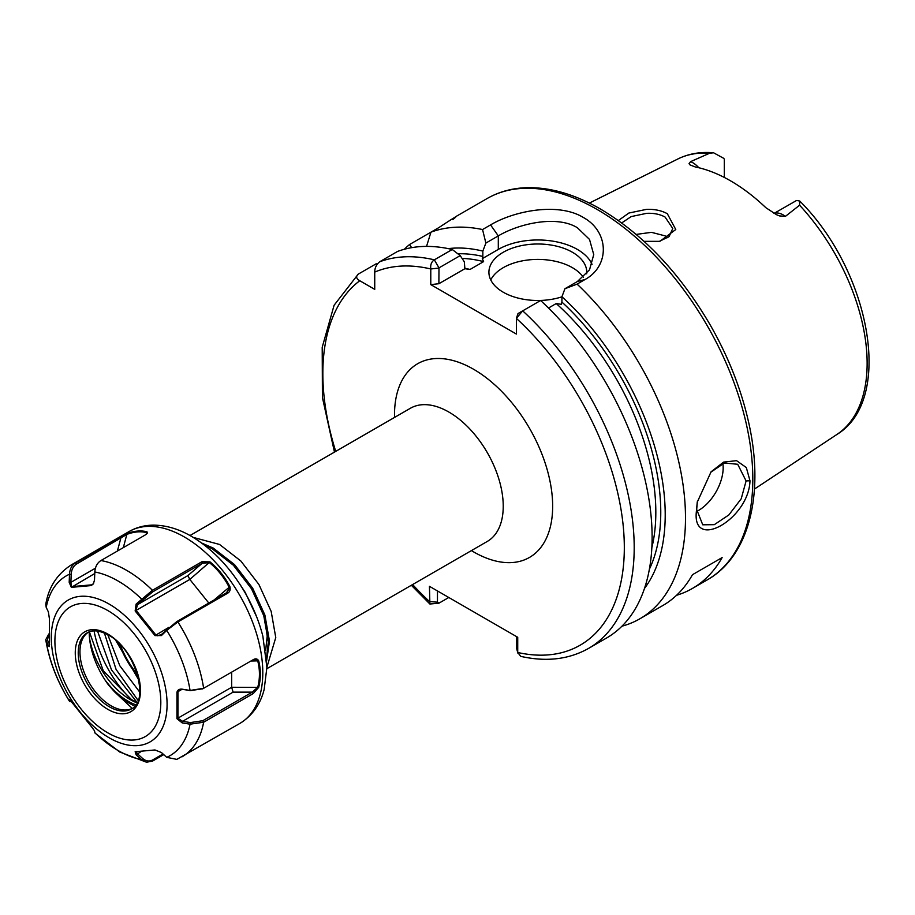 <?xml version="1.0" encoding="UTF-8"?>
<svg xmlns="http://www.w3.org/2000/svg" width="915" height="915" viewBox="0 0 915 915"><rect width="100%" height="100%" fill="white"/><g stroke="black" fill="none" stroke-linecap="round" stroke-linejoin="round"><path stroke-width="1.37" d="M659.086 241.48L669.071 236.63L672.777 228.487L665.091 217.061C659.967 214.224 653.79 212.989 646.539 213.355L631.201 216.581L621.697 222.94M618.368 220.538L628.857 213.046L646.402 209.386C654.488 209.043 661.465 210.496 667.332 213.721L675.773 229.516L659.864 241.343L644.046 241.343M697.379 501.443L696.681 509.483L702.743 524.798L714.295 524.672L728.855 514.939L741.219 498.789L746.102 480.947L737.696 464.271L724.348 463.013L710.612 472.357M749.98 480.752C749.065 518.702 692.117 551.619 696.349 511.725L697.241 502.198L711.081 471.797L723.616 462.098L736.552 460.668L746.32 467.554L749.98 480.752L746.102 480.947M774.079 213.481A20.13 11.62 60 0 1 783.217 214.922A20.13 11.62 60 0 1 785.402 216.375L779.466 215.906L776.606 214.739L765.844 207.694A160.846 92.861 -120 0 0 730.582 180.861A160.846 92.861 -120 0 0 695.32 166.976L690.036 164.929L689.029 163.694L690.585 161.635A20.13 11.62 60 0 1 692.769 162.698A20.13 11.62 60 0 1 698.82 167.754M785.402 216.375L799.596 205.212L799.744 201.037L796.736 200.488A20.13 11.62 -120 0 0 796.164 200.705L773.987 213.435M724.303 177.441L724.303 159.21A20.13 11.62 -120 0 0 723.731 158.341L713.597 152.794L709.594 153.251L690.585 161.635M696.727 511.428A34.942 20.176 120 0 0 723.17 467.702A34.942 20.176 120 0 0 722.873 463.505M586.687 273.802A48.93 28.251 0 0 0 586.755 272.247A48.93 28.251 0 0 0 572.424 252.266A48.93 28.251 0 0 0 519.114 246.146A48.93 28.251 0 0 0 488.907 272.247A48.93 28.251 0 0 0 503.239 292.217A48.93 28.251 0 0 0 561.924 296.826M583.324 277.268A48.93 28.251 0 0 0 572.424 267.683A48.93 28.251 0 0 0 490.76 279.944M592.062 264.389A55.918 32.277 0 0 0 577.365 249.418A55.918 32.277 0 0 0 498.298 249.418L482.285 258.659L483.6 261.621A192.207 110.967 -120 0 0 462.064 258.407M577.079 284.119L564.944 288.717L577.365 281.546L589.535 269.788L593.744 254.587L589.512 239.421L577.365 227.732C556.743 214.922 518.977 223.557 498.298 235.898L485.876 243.07L482.548 229.539L490.566 224.907C514.493 210.656 558.425 202.215 583.301 217.461C609.207 231.609 610.122 265.773 585.097 279.487L577.079 284.119A220.16 127.116 60 0 1 639.894 618.78A220.16 127.116 60 0 1 621.926 626.203M636.188 234.412L651.48 232.341L665.091 235.864L667.778 237.728M193.259 537.414L219.554 544.459L240.817 560.975L258.922 584.502L271.172 611.403L275.77 637.549L266.894 667.207M201.746 543.075L213.275 548.085L234.537 564.601L252.643 588.128L264.892 615.029L269.49 641.175L266.688 660.344M204.4 545.066L212.143 548.737L233.405 565.264L251.511 588.78L263.76 615.681L268.358 641.827L266.517 657.954M239.364 583.484L245.231 592.405L256.703 616.95M455.361 216.866L487.055 198.566A220.16 127.116 -120 0 1 597.14 209.466A220.16 127.116 -120 0 1 740.967 403.481A220.16 127.116 -120 0 1 707.215 579.904L692.392 588.459A220.16 127.116 60 0 0 722.129 557.578L692.472 574.7A220.16 127.116 60 0 1 662.735 605.581L639.894 618.78M692.392 588.459A220.16 127.116 60 0 1 676.562 595.288M464.523 268.198A192.207 110.967 60 0 1 470.013 269.468L464.889 268.713L464.317 261.793L460.199 255.617L438.983 267.866L438.88 283.719L430.782 284.622L430.782 268.964C430.279 264.778 431.468 261.736 434.351 259.837L452.25 249.498L460.199 255.617M457.82 253.787A195.707 112.991 60 0 1 482.846 256.44L482.285 258.659M470.013 269.468L483.6 261.621M404.316 249.28A220.16 127.116 60 0 1 409.543 244.534L411.636 247.668M426.539 246.398L430.965 232.158L409.543 244.534M452.708 219.611C459.513 214.327 454.938 216.969 438.983 227.526L430.965 232.158A220.16 127.116 60 0 1 482.548 229.539M448.281 248.628A201.975 116.617 60 0 1 482.846 251.099L485.876 243.07M377.3 264.058L376.156 263.806L358.245 274.134C355.706 276.49 356.221 278.686 359.778 280.733L374.738 289.369L374.738 272.087C374.727 267.992 376.374 264.549 379.679 261.77L397.579 251.431A220.16 127.116 60 0 1 452.25 249.498M482.846 256.44L482.846 251.099M651.835 547.742A192.207 110.967 -120 0 0 556.229 303.551L548.497 308.023M517.959 313.662L516.38 318.386L518.062 313.525L540.605 300.509A220.16 127.116 60 0 1 606.508 638.052L588.608 648.38A220.16 127.116 60 0 0 522.694 310.848L516.38 318.386L516.38 334.055L430.782 284.622M437.462 590.953L437.462 602.196L438.983 603.157L429.901 604.026L429.432 586.309L517.73 637.286L517.73 652.487L520.761 656.364C546.324 662.117 568.936 659.452 588.608 648.38M358.245 274.134L334.101 305.244L322.206 347.288L322.412 397.465L334.467 452.113M564.944 288.717L561.924 296.746A201.975 116.617 60 0 1 644.48 588.448M561.924 296.746L561.924 302.087A195.707 112.991 60 0 1 649.375 569.199M556.229 303.551L561.353 304.318L561.924 302.087M138.84 680.085L115.782 640.42M464.889 268.713L438.88 283.719M438.983 603.157L448.796 597.495M516.746 648.644L516.54 636.6M412.608 584.548A213.172 123.079 -120 0 0 429.432 601.51L437.462 602.196M516.54 647.843L517.73 652.487A213.172 123.079 -120 0 0 624.316 546.781A213.172 123.079 -120 0 0 516.38 318.386M438.88 268.061L430.782 268.964A213.172 123.079 -120 0 0 374.738 272.087M722.129 557.578L692.472 574.7M265.053 620.084L267.191 636.222L265.659 650.371M146.983 533.617L146.594 532.622C140.59 531.123 134.025 531.707 126.899 534.383L76.688 563.926C73.349 566.053 71.519 569.507 71.21 574.288L70.878 582.363L71.301 586.023L72.125 586.595L91.809 584.834L93.559 583.564M227.389 593.355L177.876 621.937L166.736 630.366L161.417 635.559L154.978 635.616L135.145 610.946L136.118 604.072L152.439 590.289L201.952 561.707L209.97 561.879C218.285 568.684 224.93 576.942 229.894 586.664C230.683 589.74 229.848 591.971 227.389 593.355L226.199 593.08L229.299 588.539L229.082 587.098C224.186 577.491 217.633 569.324 209.386 562.611L202.238 563.263L152.725 591.845L137.353 604.769L136.129 610.419L155.813 634.907L157.46 635.765L161.326 634.587L176.698 621.662L227.08 592.44M160.491 635.204L161.326 634.587L161.417 635.559M132.229 708.404L114.501 691.774L115.988 692.186L127.162 701.977L134.699 706.231M94.062 630.893A80.383 46.402 -120 0 0 131.188 699.426M89.213 631.865A61.865 35.719 -120 0 0 108.611 685.141L114.501 691.774M88.206 632.299A44 25.403 -120 0 0 82.007 640.26A44 25.403 -120 0 0 111.07 705.785A44 25.403 -120 0 0 122.175 709.834A44 25.403 -120 0 0 132.172 708.45M137.033 702.388L111.516 669.894L97.539 631.087M253.146 659.726C255.594 658.297 257.435 658.663 258.671 660.836C260.924 669.7 260.924 678.553 258.671 687.405L253.146 693.639L203.633 722.232L190.057 724.177L182.234 722.93L176.95 718.698L176.95 692.255C177.602 689.864 179.363 688.846 182.234 689.189L190.057 690.448L203.633 688.309L253.364 659.612M163.728 754.623L152.439 761.143L146.503 762.206L141.448 759.61L136.118 754.795L135.145 751.73L154.978 749.957L161.417 752.53L166.736 757.346L176.835 759.381L239.856 723.433A110.784 63.959 -120 0 0 256.829 634.655A110.784 63.959 -120 0 0 184.464 537.036A110.784 63.959 -120 0 0 129.072 531.546C136.518 527.315 144.662 525.187 153.514 525.141C166.13 525.233 178.78 528.962 191.452 536.35C212.692 549.023 230.591 567.872 245.174 592.909C253.226 606.977 259.128 621.422 262.868 636.245L266.894 667.435L264.183 689.338C261.804 699.094 255.777 713.608 239.856 723.433M72.045 701.839L69.609 701.473L69.185 699.277L71.359 701.691L91.191 726.361L94.497 730.765L95.034 733.098L119.705 751.993L146.503 762.206M76.688 563.926L75.499 562.828A110.784 63.959 60 0 0 71.301 564.91C57.142 574.06 48.632 587.178 45.784 604.289L46.208 607.4A103.795 59.921 -120 0 1 69.517 574.231C69.826 568.958 71.816 565.161 75.499 562.828L127.048 533.559C134.242 530.86 140.876 530.265 146.972 531.775L147.406 533.09L145.016 535.103L100.936 560.552C97.253 562.885 95.217 566.694 94.817 571.966L94.497 580.041L93.376 583.884L91.191 585.577L71.359 587.35L69.185 582.306L69.517 574.231L71.21 574.288M46.208 607.4L48.381 611.906L49.387 618.609L49.387 645.052L49.307 646.596L48.381 645.658L45.75 639.711L48.815 633.981M202.478 688.915L203.633 688.309A110.784 63.959 60 0 0 177.876 621.937L176.698 621.662M104.413 633.088L116.079 669.425L138.085 700.455M139.766 692.152L119.785 665.72L107.787 634.758M202.73 688.766L190.4 690.608L182.577 689.361L179.466 689.979L177.968 692.014L177.968 718.264L182.577 721.317L190.4 722.576L202.73 720.723L252.243 692.14L257.756 687.268C259.997 678.518 259.997 669.769 257.756 661.019L255.022 659.543L252.666 660.012M231.655 672.136L231.655 687.268L233.108 692.14L182.577 721.317L182.234 722.93M176.95 692.255L182.234 689.189M258.671 687.405L231.655 687.268L176.95 718.698M190.4 722.576L190.057 724.177A103.795 59.921 -120 0 1 166.736 757.346M166.644 629.394L166.736 630.366A103.795 59.921 -120 0 1 190.057 690.448L190.4 690.608M233.108 692.14L252.243 692.14L253.146 693.639M258.671 660.836L250.904 661.019M136.129 751.547L137.353 753.686L142.683 758.501C145.908 761.246 149.259 761.715 152.725 759.908L163.007 753.971M209.97 561.879L189.817 579.424L208.849 603.099M135.145 610.946L189.817 579.424L187.884 575.592L202.238 563.263L201.952 561.707M141.242 751.444L136.118 754.795M142.683 758.501L141.448 759.61A103.795 59.921 -120 0 1 118.127 750.54A103.795 59.921 -120 0 1 94.817 732.686M168.817 627.404L154.978 635.616M136.118 604.072L137.353 604.769L187.884 575.592M94.817 571.966A103.795 59.921 -120 0 1 118.127 581.036A103.795 59.921 -120 0 1 141.448 598.89L142.683 599.577M213.721 600.286L229.894 586.664M48.815 634.278L47.454 640.043L49.627 644.56L48.381 645.658M71.21 701.256L69.517 701.21A103.795 59.921 -120 0 1 46.208 641.129L47.454 640.043M71.359 587.35L94.748 573.522M93.124 584.079L91.191 585.577M69.185 582.306L70.878 582.363L95.423 568.192M119.568 537.38L120.757 538.478L117.395 551.047M146.114 534.383L146.972 531.775M127.048 533.559L123.353 547.605M394.537 417.434A111.824 64.565 60 0 1 473.581 369.26A111.824 64.565 60 0 1 552.66 506.224A111.824 64.565 60 0 1 473.581 551.882A111.824 64.565 60 0 1 471.419 550.59M266.883 668.682L487.318 541.417A76.883 44.389 -120 0 0 499.098 479.815A76.883 44.389 -120 0 0 448.876 412.059A76.883 44.389 -120 0 0 410.435 408.25L190 535.527M799.744 201.037C870.074 271 894.561 399.615 836.939 434.442A159.141 91.877 -120 0 0 799.596 205.212M137.502 674.664A65.205 37.641 60 0 1 120.14 644.572M118.904 643.325A66.395 38.339 -120 0 0 137.982 676.345M709.594 153.251A159.141 91.877 -120 0 0 677.901 158.958C688.675 153.674 700.57 151.615 713.586 152.794M379.679 261.77A220.16 127.116 60 0 1 434.351 259.837L438.983 267.866M359.778 280.733A213.172 123.079 -120 0 0 335.725 451.381M490.566 224.907L498.298 235.898L498.298 249.418M577.365 281.546L585.097 279.487M109.182 604.106A81.87 47.271 60 0 1 167.079 704.378A81.87 47.271 60 0 1 109.182 737.81A81.87 47.271 60 0 1 51.286 637.526A81.87 47.271 60 0 1 109.182 604.106M107.856 732.858A74.881 43.234 -120 0 0 160.811 702.285A74.881 43.234 -120 0 0 107.856 610.58A74.881 43.234 -120 0 0 54.9 641.152A74.881 43.234 -120 0 0 107.856 732.858M107.856 634.084A46.093 26.615 60 0 1 140.453 690.539A46.093 26.615 60 0 1 107.856 709.354A46.093 26.615 60 0 1 75.259 652.898A46.093 26.615 60 0 1 107.856 634.084M109.343 706.792A44 25.403 -120 0 0 131.337 708.965C150.037 701.736 135.534 648.712 108.29 635.044C99.735 630.389 92.758 629.623 87.337 632.757A44 25.403 -120 0 0 80.6 668.019A44 25.403 -120 0 0 109.343 706.792M105.065 680.028A59.406 34.301 -120 0 0 115.988 692.186A59.406 34.301 -120 0 0 128.02 701.164A59.406 34.301 -120 0 0 135.82 704.825M136.987 702.903A59.406 34.301 60 0 1 130.49 699.735A59.406 34.301 60 0 1 89.567 638.521M100.936 560.552A110.784 63.959 60 0 1 126.693 570.388A110.784 63.959 60 0 1 152.439 590.289L152.725 591.845M202.73 720.723L203.633 722.232A110.784 63.959 60 0 1 182.085 756.785M152.725 759.908L152.439 761.143M707.215 579.904C749.831 555.908 764.974 491.881 748.207 420.477C740.715 387.994 728.054 356.152 710.2 324.939C679.937 273.185 643.405 234.583 600.629 209.123C573.945 193.763 548.485 186.649 524.226 187.792C510.616 188.57 498.229 192.161 487.055 198.566M836.939 434.442L754.463 489.056M429.901 604.026L411.35 585.28M677.901 158.958L589.351 203.084M517.867 653.127L516.598 648.323M89.373 631.808L103.315 670.878L131.543 699.632L137.216 702.468M69.609 701.473C57.176 681.481 49.227 660.893 45.75 639.711M71.301 564.91L129.072 531.546"/></g></svg>
